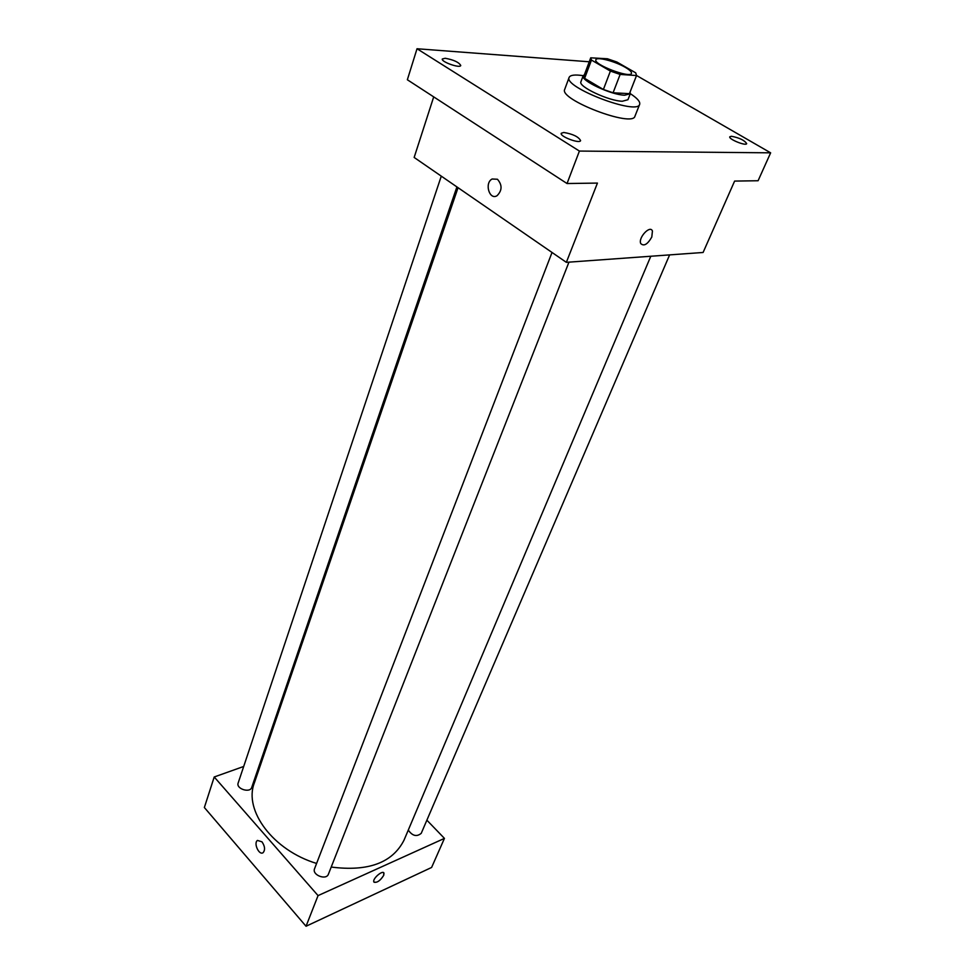 <?xml version="1.0" encoding="UTF-8"?>
<svg xmlns="http://www.w3.org/2000/svg" width="975" height="975" viewBox="0 0 975 975"><rect width="100%" height="100%" fill="white"/><g stroke="black" fill="none" stroke-linecap="round" stroke-linejoin="round"><path stroke-width="1.46" d="M625.316 67.348C629.753 69.956 631.8 71.955 631.459 73.332C630.459 78.695 593.068 64.411 595.896 59.755C596.529 56.453 615.128 61.291 625.316 67.348M607.425 58.768L590.716 57.817L591.459 60.072L610.399 71.09L620.137 74.429L636.517 75.538L635.724 72.857L616.907 62.034L607.425 58.768M620.137 74.429L613.08 92.783L629.436 93.661L636.517 75.538M613.08 92.783L603.391 89.481L610.399 71.09M590.716 57.817L583.928 76.026L584.622 78.353L603.391 89.481M584.439 74.661L583.172 75.745C580.101 80.352 611.106 94.953 624.682 95.221L630.289 93.734L630.069 92.089M630.289 93.734L627.949 99.718L622.342 101.242C608.753 101.047 577.834 86.446 580.929 81.766L583.172 75.745M584.622 78.353L591.459 60.072M630.313 93.661C637.284 98.219 640.404 101.778 639.661 104.325C637.54 115.647 563.16 87.238 569.132 77.391C570.278 75.002 574.97 74.429 583.208 75.672M639.661 104.325L634.957 116.208C632.714 127.81 558.663 99.523 564.72 89.383L569.132 77.391M445.222 58.268C453.753 59.853 458.933 62.266 460.748 65.496C460.249 68.628 440.895 61.803 442.309 58.987L445.222 58.268M731.457 136.268C739.452 137.816 744.522 140.278 746.679 143.642C746.009 146.311 728.288 139.096 729.8 136.78L731.457 136.268M563.794 132.466C572.934 134.038 578.541 136.756 580.6 140.607C579.832 144.105 559.516 136.415 561.247 133.282L563.794 132.466M589.241 61.778L417.02 48.75L579.406 151.064L770.64 152.831L636.553 75.502M433.704 96.878L414.156 157.45L566.353 262.336L703.097 252.476L734.614 181.082L758.087 180.741L770.64 152.831M417.02 48.75L407.355 79.755L567.036 183.532L579.406 151.064M567.036 183.532L597.431 183.081L566.353 262.336M651.8 237.035C647.571 244.396 643.89 246.577 640.758 243.555C637.955 237.778 650.227 224.652 652.433 231.051L651.8 237.035C647.571 244.396 643.89 246.577 640.746 243.555C637.955 237.766 650.227 224.652 652.433 231.051L651.8 237.022M497.445 179.254C502.357 184.97 502.235 190.454 497.055 195.707C489.365 200.497 484.222 182.959 492.131 178.998L497.445 179.254L492.131 178.998C484.222 182.959 489.377 200.497 497.055 195.707M650.8 256.242L404.028 840.158C392.511 862.814 368.245 871.784 331.207 867.055M316.607 863.448C273.024 850.346 243.555 810.298 254.329 782.986L458.043 187.7M568.961 262.153L328.417 874.173C326.272 880.644 311.768 874.953 314.559 868.737L552.033 252.464M669.618 254.889L421.224 833.345C416.715 837.037 412.401 835.965 408.281 830.103M456.909 186.92L251.733 787.398C250.075 793.394 235.84 788.812 238.156 783.023L441.285 176.146M243.689 766.472L214.22 776.977L318.057 895.611L444.442 838.39L426.879 820.182M262.251 759.854L260.995 760.305M214.22 776.977L204.36 807.519L306.04 926.25L318.057 895.611M306.04 926.25L431.608 867.457L444.442 838.39M383.772 872.844L383.711 875.343C379.97 881.047 376.667 883.216 373.827 881.863C372.34 878.621 383.017 869.578 383.992 873.222L383.711 875.343C380.433 880.559 377.215 882.85 374.047 882.229M261.97 841.815C264.932 846.203 265.334 849.798 263.177 852.601C259.216 855.904 253.244 843.131 257.461 840.426L261.97 841.815L257.461 840.426C253.244 843.131 259.228 855.904 263.177 852.601M629.533 93.442L636.614 75.343"/></g></svg>
